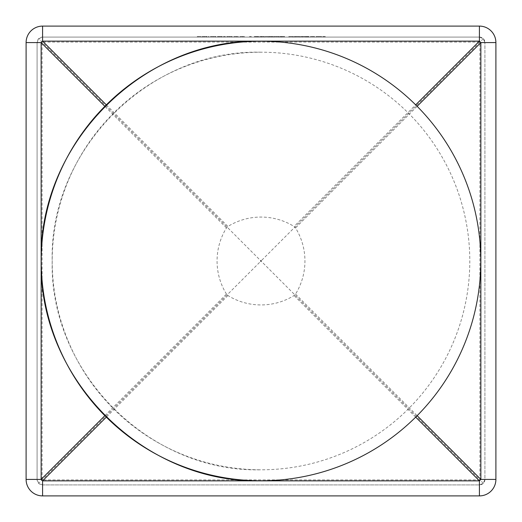 <?xml version="1.0" encoding="UTF-8"?>
<svg xmlns="http://www.w3.org/2000/svg" width="522" height="522" viewBox="0 0 522 522"><rect width="100%" height="100%" fill="white"/><g stroke="black" fill="none" stroke-linecap="round" stroke-linejoin="round"><path stroke-width="0.39" stroke-dasharray="2.61 1.96" d="M104.863 415.688L226.47 294.082L227.918 295.53A62.66 62.418 180 0 0 294.082 295.53L295.53 294.082A62.66 62.418 90 0 0 295.53 227.918L294.082 226.47L415.688 104.863M226.47 294.082A62.66 62.418 90 0 1 226.47 227.918L227.918 226.47A62.66 62.418 180 0 1 294.082 226.47M311.008 36.54L314.91 36.54L310.251 36.54L310.903 36.54L310.903 37.088L310.251 37.088L314.91 37.088L310.903 37.088L310.903 36.54L311.008 37.088M306.394 37.088L308.946 37.088L305.872 37.088L308.293 37.088L306.394 37.088L306.394 36.54L307.314 36.54L307.314 37.088M302.238 37.088L305.5 37.088L302.238 37.088L302.238 36.54L305.5 36.54L305.5 37.088M299.719 37.088L294.317 37.088L299.719 37.088L299.719 36.54L299.145 36.54L299.145 37.088M279.035 36.54L276.523 36.54L276.523 37.088L279.035 37.088L274.096 37.088L278.383 37.088L274.748 37.088L276.543 37.088L276.523 36.54L279.035 36.54L279.035 37.088M250.612 37.088L249.49 37.088L251.258 37.088L250.612 37.088L250.612 36.54L250.612 37.088M240.642 36.54L244.55 36.54L239.892 36.54L240.544 36.54L240.544 37.088L239.892 37.088L244.55 37.088L240.544 37.088L240.544 36.54L240.642 37.088M234.495 36.54L238.397 36.54L233.739 36.54L234.391 36.54L234.391 37.088L233.739 37.088L238.397 37.088L234.391 37.088L234.391 36.54L234.495 37.088M226.659 36.54L231.598 36.54L229.445 36.54L229.458 37.088L232.251 37.088L226.659 37.088L231.598 37.088L229.458 37.088L229.445 36.54L226.659 36.54L226.659 37.088M209.048 37.088L208.395 37.088L209.048 37.088L209.048 36.54L209.048 37.088M207.182 37.088L201.773 37.088L207.182 37.088L207.182 36.54L206.601 36.54L206.601 37.088M479.418 37.088L42.582 37.088L38.7 38.7L37.088 42.582A5.494 5.494 0 0 1 42.582 37.088L479.418 37.088A5.494 5.494 0 0 1 484.912 42.582L483.3 38.7L479.418 37.088M197.955 37.088L200.846 37.088L197.955 37.088L200.846 37.088L197.955 37.088L197.955 36.54L197.955 37.088L197.955 36.54L200.846 36.54L200.846 37.088L200.846 36.54L197.955 36.54L197.955 37.088M210.346 36.54L215.286 36.54L213.139 36.54L213.146 37.088L215.938 37.088L210.346 37.088L215.286 37.088L213.146 37.088L213.139 36.54L210.346 36.54L210.346 37.088M219.801 36.54L225.354 36.54L217.433 36.54L218.085 36.54L218.085 37.088L217.433 37.088L225.354 37.088L218.085 37.088L218.085 36.54L218.085 37.088L218.085 36.54L219.801 36.54L219.801 37.088M258.808 36.54L254.338 36.54L256.537 36.54L256.517 37.088L254.338 37.088L258.808 37.088L254.99 37.088L258.155 37.088L256.517 37.088L256.537 36.54L258.808 36.54L258.808 37.088M261.998 37.088L264.4 37.088L259.649 37.088L263.747 37.088L261.998 37.088L261.998 36.54L263.747 36.54L263.747 37.088M267.943 37.088L265.15 37.088L267.943 37.088L267.943 36.54L267.943 37.088M271.323 37.088L268.504 37.088L271.323 37.088L271.323 36.54L268.504 36.54L268.504 37.088M284.627 36.54L282.115 36.54L282.115 37.088L284.627 37.088L279.688 37.088L282.115 37.088L282.115 36.54L284.627 36.54L284.627 37.088M292.751 36.54L288.725 36.54L289.377 36.54L289.377 37.088L288.725 37.088L293.618 37.088L289.377 37.088L289.377 36.54L289.377 37.088L289.377 36.54L292.751 36.54L292.751 37.088M321.715 36.54L316.215 36.54L318.968 36.54L318.968 37.088L316.215 37.088L321.715 37.088L316.867 37.088L321.063 37.088L318.968 37.088L318.968 36.54L321.715 36.54L321.715 37.088M322.74 37.088L325.258 37.088L322.74 37.088L322.74 36.54L322.74 37.088M479.418 26.1L42.582 26.1A16.482 16.482 0 0 0 26.1 42.582L26.1 479.418A16.482 16.482 0 0 0 42.582 495.9L479.418 495.9A16.482 16.482 0 0 0 495.9 479.418L495.9 42.582A16.482 16.482 0 0 0 479.418 26.1M37.088 42.582L37.088 479.418L38.7 483.3L42.582 484.912A5.494 5.494 0 0 1 37.088 479.418L37.088 42.582M42.582 484.912L479.418 484.912L42.582 484.912M484.912 479.418A5.494 5.494 0 0 1 479.418 484.912L483.3 483.3L484.912 479.418L484.912 42.582L484.912 479.418M483.3 38.7L261.483 260.517L261.483 261.483L261 261L261.483 260.517L260.517 260.517L261 261L38.7 483.3M483.3 483.3L479.901 479.901L42.099 479.901L42.099 42.099L479.901 42.099L479.901 479.901L261.483 261.483L260.517 261.483L260.517 260.517L38.7 38.7M197.303 36.54L200.846 36.54L200.846 37.088L200.846 36.54L197.303 36.54L197.303 37.088L197.303 36.54M206.601 36.54L202.425 36.54L202.425 37.088M204.363 36.54L204.363 37.088M202.425 36.54L207.182 36.54M202.386 36.54L204.448 36.54L204.461 37.088L204.448 36.54L202.386 36.54L202.386 37.088M201.773 36.54L201.773 37.088M206.901 36.54L206.901 37.088M206.32 36.54L206.32 37.088M206.529 36.54L202.497 36.54L206.529 36.54L206.529 37.088L202.497 37.088L206.529 37.088M204.5 36.54L204.5 37.088M203.13 36.54L203.13 37.088M202.497 36.54L202.497 37.088M208.395 36.54L209.048 36.54L208.395 36.54L208.395 37.088L208.395 36.54M213.146 36.54L215.286 36.54L215.286 37.088L215.286 36.54L215.286 37.088L215.286 36.54L215.938 36.54L215.938 37.088L215.938 36.54L210.999 36.54L213.146 36.54L213.139 37.088M213.12 36.54L213.12 37.088M210.999 36.54L210.999 37.088M215.286 36.54L215.286 37.088M217.433 36.54L217.433 37.088L217.433 36.54M221.067 36.54L221.067 37.088M221.72 36.54L221.72 37.088L221.72 36.54M223.442 36.54L223.442 37.088M224.701 36.54L224.701 37.088M225.354 36.54L225.354 37.088L225.354 36.54M223.553 36.54L223.553 37.088M221.609 36.54L221.609 37.088M219.919 36.54L219.919 37.088M218.822 36.54L218.822 37.088M229.458 36.54L231.598 36.54L231.598 37.088L231.598 36.54L231.598 37.088L231.598 36.54L232.251 36.54L232.251 37.088L232.251 36.54L227.311 36.54L229.458 36.54L229.452 37.088M229.426 36.54L229.426 37.088M227.311 36.54L227.311 37.088M231.598 36.54L231.598 37.088M233.739 36.54L233.739 37.088L233.739 36.54M236.303 36.54L236.303 37.088M237.673 36.54L237.673 37.088M237.751 36.54L237.751 37.088M238.397 36.54L238.397 37.088L238.397 36.54M236.414 36.54L236.414 37.088M239.892 36.54L239.892 37.088L239.892 36.54M242.449 36.54L242.449 37.088M243.82 36.54L243.82 37.088M243.898 36.54L243.898 37.088M244.55 36.54L244.55 37.088L244.55 36.54M242.567 36.54L242.567 37.088M249.914 36.54L251.258 36.54L251.258 37.088L251.258 36.54L249.914 36.54L249.914 37.088M249.49 36.54L249.49 37.088M254.338 36.54L254.338 37.088M256.654 36.54L256.654 37.088M255.897 36.54L255.897 37.088M257.822 36.54L257.822 37.088M257.32 36.54L257.32 37.088M254.99 36.54L258.155 36.54L254.99 36.54L254.99 37.088M256.576 36.54L256.576 37.088M258.155 36.54L258.155 37.088M263.747 36.54L259.649 36.54L264.4 36.54L260.393 36.54L260.393 37.088M261.137 36.54L261.137 37.088M260.393 36.54L261.998 36.54M261.907 36.54L261.907 37.088M260.302 36.54L260.302 37.088M259.649 36.54L259.649 37.088M261.868 36.54L261.868 37.088M264.4 36.54L264.4 37.088M262.116 36.54L262.116 37.088M261.261 36.54L261.261 37.088M261.652 36.54L261.652 37.088M264.119 36.54L264.119 37.088L264.119 36.54M265.15 36.54L267.943 36.54L265.15 36.54L265.15 37.088L265.15 36.54M268.504 36.54L273.443 36.54L268.784 36.54L272.693 36.54L272.693 37.088M271.12 36.54L271.12 37.088M272.693 36.54L271.323 36.54M273.443 36.54L273.443 37.088L273.443 36.54M270.057 36.54L270.057 37.088M273.345 36.54L273.345 37.088M271.153 36.54L271.153 37.088M268.784 36.54L268.784 37.088M269.437 36.54L269.437 37.088M274.096 36.54L276.523 36.54L274.096 36.54L274.096 37.088M276.543 36.54L274.748 36.54L276.543 36.54L276.543 37.088L276.543 36.54L278.383 36.54L276.543 36.54M278.109 36.54L278.109 37.088M278.383 36.54L278.383 37.088M279.688 36.54L282.115 36.54L279.688 36.54L279.688 37.088M282.134 36.54L280.34 36.54L282.134 36.54L282.134 37.088L283.975 37.088L280.34 37.088L283.975 36.54L282.134 36.54M283.694 36.54L283.694 37.088M283.975 36.54L283.975 37.088M288.725 36.54L288.725 37.088L288.725 36.54M293.618 36.54L293.618 37.088M289.769 36.54L289.769 37.088M293.338 36.54L293.338 37.088M292.405 36.54L292.405 37.088M299.145 36.54L294.317 36.54L299.445 36.54L294.969 36.54L294.969 37.088M296.907 36.54L296.907 37.088M294.969 36.54L299.719 36.54M297.005 36.54L297.005 37.088M294.93 36.54L294.93 37.088M294.317 36.54L294.317 37.088M296.992 36.54L296.992 37.088M299.445 36.54L299.445 37.088M298.865 36.54L298.865 37.088M299.067 36.54L295.034 36.54L299.067 36.54L299.067 37.088L295.034 37.088L299.067 37.088M297.038 36.54L297.038 37.088M295.667 36.54L295.667 37.088M295.034 36.54L295.034 37.088M305.5 36.54L300.47 36.54L302.616 36.54L301.533 36.54L301.533 37.088M302.616 36.54L302.616 37.088M301.533 36.54L302.238 36.54M304.796 36.54L304.796 37.088M302.969 36.54L302.969 37.088M301.168 36.54L301.168 37.088M300.47 36.54L300.47 37.088M307.314 36.54L308.946 36.54L306.153 36.54L306.153 37.088M308.411 36.54L307.497 36.54L307.497 37.088L307.497 36.54L308.411 36.54L308.411 37.088M308.117 36.54L308.117 37.088M308.293 36.54L308.293 37.088M307.36 36.54L307.36 37.088M306.303 36.54L306.303 37.088M305.872 36.54L305.872 37.088M307.393 36.54L307.393 37.088M308.946 36.54L308.946 37.088M308.698 36.54L308.698 37.088M307.745 36.54L307.745 37.088M306.988 36.54L306.988 37.088M306.805 36.54L306.805 37.088M308.854 36.54L308.854 37.088M310.251 36.54L310.251 37.088L310.251 36.54M312.808 36.54L312.808 37.088M314.185 36.54L314.185 37.088M314.257 36.54L314.257 37.088M314.91 36.54L314.91 37.088L314.91 36.54M312.926 36.54L312.926 37.088M316.215 36.54L316.215 37.088M316.945 36.54L316.945 37.088M320.984 36.54L320.984 37.088M318.968 36.54L318.968 37.088L318.968 36.54L316.867 36.54L318.968 36.54M316.867 36.54L316.867 37.088M321.063 36.54L321.063 37.088M323.673 36.54L322.74 36.54L323.673 36.54L323.673 37.088L323.673 36.54L323.673 37.088L323.673 36.54L324.325 36.54L324.325 37.088L324.325 36.54L325.258 36.54L325.258 37.088L325.258 36.54L324.325 36.54L324.325 37.088L324.325 36.54L323.673 36.54M261 52.2C149.429 49.322 49.322 149.429 52.2 261C49.322 372.571 149.429 472.678 261 469.8A208.8 208.8 0 0 0 469.8 261A208.8 208.8 0 0 0 261 52.2A208.8 208.8 0 0 0 52.2 261A208.8 208.8 0 0 0 261 469.8M295.53 294.082L417.137 415.688M415.688 417.137L294.082 295.53M417.137 106.312L295.53 227.918M227.918 295.53L106.312 417.137M226.47 227.918L104.863 106.312M106.312 104.863L227.918 226.47M255.147 36.54L255.147 37.088M271.877 36.54L271.877 37.088M274.748 36.54L274.748 37.088M280.34 36.54L280.34 37.088"/><path stroke-width="0.78" d="M261 41.212A219.788 219.788 0 0 0 41.212 261C38.184 378.443 143.557 483.816 261 480.788A219.788 219.788 0 0 0 480.788 261A219.788 219.788 0 0 0 261 41.212C143.557 38.184 38.184 143.557 41.212 261A219.788 219.788 0 0 0 261 480.788M104.863 106.312L41.14 42.582L26.1 42.582A16.482 16.482 0 0 1 42.582 26.1L479.418 26.1A16.482 16.482 0 0 1 495.9 42.582L480.86 42.582A16.482 1.024 -135 0 0 479.418 41.14L479.418 26.1A16.482 16.482 0 0 1 495.9 42.582L495.9 479.418A16.482 16.482 0 0 1 479.418 495.9L479.418 480.86A16.482 1.024 -45 0 0 480.86 479.418L495.9 479.418A16.482 16.482 0 0 1 479.418 495.9L42.582 495.9A16.482 16.482 0 0 1 26.1 479.418L41.14 479.418A16.482 1.024 45 0 0 42.582 480.86L42.582 495.9A16.482 16.482 0 0 1 26.1 479.418L26.1 42.582A16.482 16.482 0 0 1 42.582 26.1L42.582 41.14L106.312 104.863M104.863 415.688L41.14 479.418L41.14 42.582A16.482 1.024 -45 0 1 42.582 41.14L479.418 41.14L415.688 104.863M417.137 415.688L480.86 479.418L480.86 42.582L417.137 106.312M106.312 417.137L42.582 480.86L479.418 480.86L415.688 417.137"/></g></svg>

